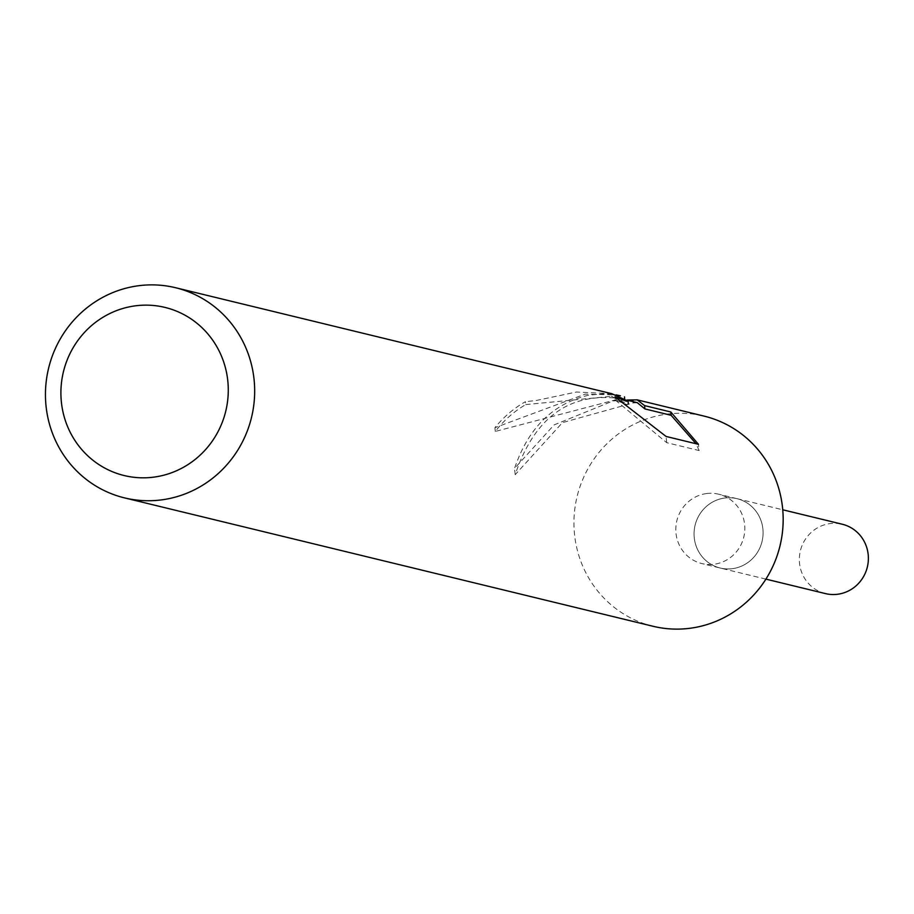 <?xml version="1.0" encoding="UTF-8"?>
<svg xmlns="http://www.w3.org/2000/svg" width="914" height="914" viewBox="0 0 914 914"><rect width="100%" height="100%" fill="white"/><g stroke="black" fill="none" stroke-linecap="round" stroke-linejoin="round"><path stroke-width="0.69" stroke-dasharray="4.57 3.43" d="M706.602 493.56A35.68 34.458 103.7 0 1 718.747 494.234A35.68 34.458 103.7 0 1 744.761 530.806A35.68 34.458 103.7 0 1 714.04 564.246A35.68 34.458 103.7 0 1 701.895 563.584A35.68 34.458 103.7 0 1 675.88 527.012A35.68 34.458 103.7 0 1 706.602 493.56M724.859 497.993A35.68 34.458 103.7 0 1 737.004 498.667A35.68 34.458 103.7 0 1 763.019 535.238A35.68 34.458 103.7 0 1 732.285 568.691A35.68 34.458 103.7 0 1 720.152 568.017A35.68 34.458 103.7 0 1 694.137 531.445A35.68 34.458 103.7 0 1 724.859 497.993A35.68 34.446 103.7 0 1 736.992 498.667A35.68 34.446 103.7 0 1 763.007 535.238A35.68 34.446 103.7 0 1 732.285 568.679A35.68 34.446 103.7 0 1 720.152 568.005A35.68 34.446 103.7 0 1 694.137 531.445A35.68 34.446 103.7 0 1 724.859 498.004M653.03 626.273A108.138 104.402 103.7 0 1 574.186 515.45A108.138 104.402 103.7 0 1 667.3 414.088A108.138 104.402 103.7 0 1 704.077 416.11M637.275 402.663L633.162 402.96L562.453 422.622L515.188 474.686C534.462 417.218 569.605 391.855 620.64 398.618L624.799 399.761L620.469 398.584L495.319 431.431A105.43 101.797 103.7 0 1 525.721 404.594L525.413 401.703A108.138 104.402 -76.3 0 0 494.92 427.683L585.177 394.14L616.082 394.882M620.412 395.785L604.794 393.82L589.062 395.077C553.107 403.417 528.269 427.866 514.536 468.448L554.09 424.907L613.111 400.926L627.13 400.035M611.763 393.683L576.471 392.026L536.427 400.446L525.413 401.703M525.721 404.594L611.26 396.345L628.398 404.388L626.833 404.571L615.293 400.035L614.962 396.859M615.282 400.058L666.729 442.684L699.13 450.556L698.467 444.318M666.729 442.684L666.077 436.458M495.319 431.431L494.92 427.683M624.799 399.761L624.662 398.435M699.13 450.556L696.068 443.736M633.162 402.96L633.025 401.623M515.188 474.686L514.536 468.448M825.433 593.597A35.68 34.458 103.7 0 1 799.419 557.026A35.68 34.458 103.7 0 1 830.141 523.573A35.68 34.458 103.7 0 1 842.285 524.236M737.004 498.667L718.747 494.234M627.404 400.263L620.64 398.618M620.469 398.584L611.26 396.345M765.898 579.122L701.895 563.584M736.992 498.667L782.75 509.784"/><path stroke-width="1.37" d="M627.13 400.035L637.229 399.864L704.077 416.11A108.138 104.402 103.7 0 1 782.921 526.932A108.138 104.402 103.7 0 1 689.807 628.295A108.138 104.402 103.7 0 1 653.03 626.273L124.533 497.89A108.138 104.402 103.7 0 1 45.7 387.068A108.138 104.402 103.7 0 1 138.802 285.705A108.138 104.402 103.7 0 1 175.591 287.727A108.138 104.402 103.7 0 1 254.423 398.55A108.138 104.402 103.7 0 1 161.321 499.912A108.138 104.402 103.7 0 1 124.533 497.89M616.082 394.882L620.412 395.785M637.229 399.864L644.564 405.599L670.819 411.986L698.467 444.318L666.077 436.458L614.962 396.859L626.478 401.257L628.044 401.109L611.763 393.683L175.591 287.727M135.58 305.802A86.51 83.528 103.7 0 1 227.792 380.807A86.51 83.528 103.7 0 1 153.598 477.165A86.51 83.528 103.7 0 1 61.387 402.16A86.51 83.528 103.7 0 1 135.58 305.802M624.662 398.435L624.491 396.859M696.068 443.736L671.15 415.31L644.907 408.924L637.275 402.663L627.404 400.263M671.173 415.299L670.819 411.986M644.907 408.924L644.564 405.599M633.025 401.623L632.876 400.229M782.75 509.784L842.285 524.236A35.68 34.458 103.7 0 1 868.3 560.808A35.68 34.458 103.7 0 1 837.578 594.26A35.68 34.458 103.7 0 1 825.433 593.597L765.898 579.122M628.067 401.109L628.352 403.885"/></g></svg>
